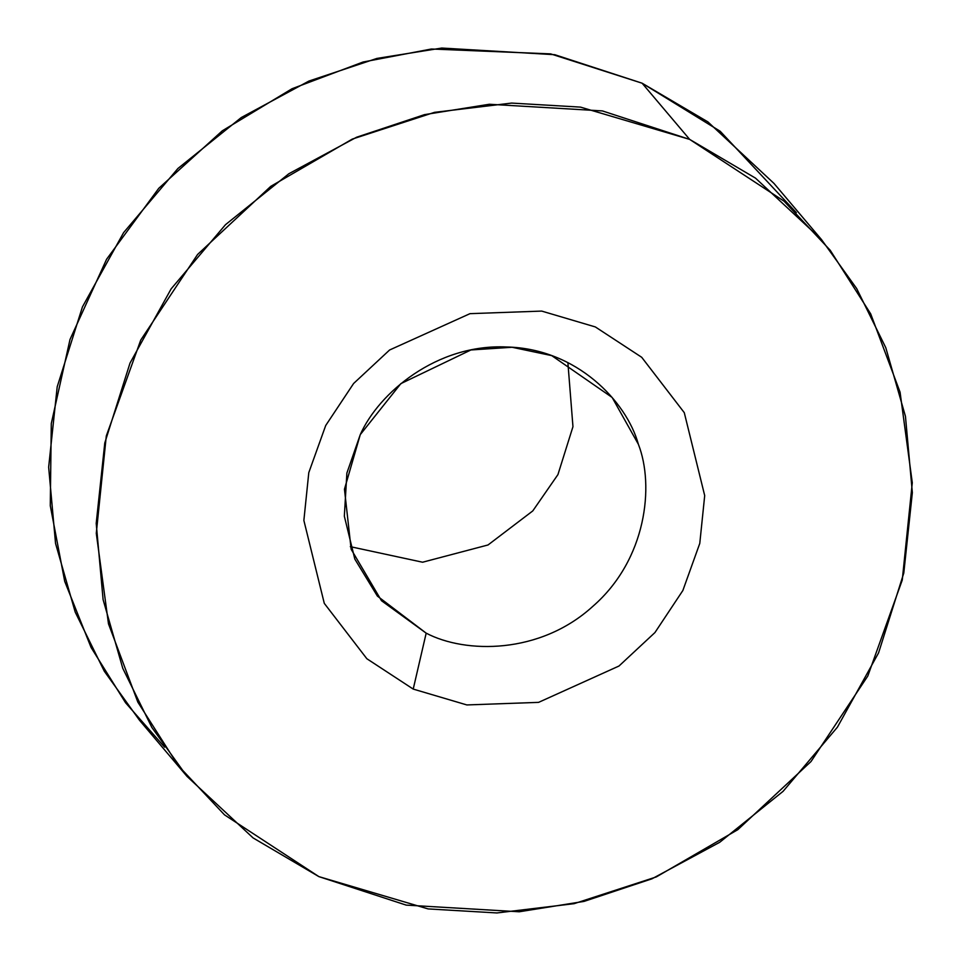 <?xml version="1.0" encoding="UTF-8"?>
<svg xmlns="http://www.w3.org/2000/svg" width="961" height="961" viewBox="0 0 961 961"><rect width="100%" height="100%" fill="white"/><g stroke="black" fill="none" stroke-linecap="round" stroke-linejoin="round"><path stroke-width="1.44" d="M164.643 747.178L125.555 702.743L91.091 647.498L64.711 581.369L50.272 505.702L51.293 423.513L70.009 339.473L106.587 259.254L158.769 188.308L222.327 130.792L292.084 88.712L363.09 62.009L431.393 49.011L550.641 53.888L642.104 83.199L720.197 131.261L796.357 212.633M821.511 239.589L773.941 183.383L707.933 121.915L642.104 83.199L689.674 139.405L755.49 178.121L821.511 239.589L856.695 288.576L885.79 347.714L905.454 416.377L912.349 492.633L903.796 573.032L878.558 652.915L837.403 727.189L783.083 791.335L719.729 842.28L651.978 878.798L584.06 901.394L519.228 911.773L406.203 905.118L318.896 876.624L253.067 837.908L187.059 776.44L151.862 727.453L122.768 668.315L103.103 599.652L96.208 523.397L104.773 442.997L129.999 363.126L171.154 288.841L225.487 224.694L288.841 173.749L356.591 137.231L424.51 114.635L489.341 104.256L602.367 110.911L689.674 139.405L642.104 83.199L554.797 54.705L441.772 48.05L376.94 58.417L309.022 81.012L241.271 117.542L177.917 168.487L123.597 232.634L82.442 306.907L57.204 386.79L48.651 467.178L55.546 543.433L75.21 612.109L104.305 671.234L139.489 720.233L187.059 776.44M689.674 139.405L580.468 107.115L511.624 103.079L434.48 112.353L352.291 139.093L270.762 186.35L197.57 254.485L140.75 340.062L106.299 435.958L96.28 533.283L108.485 623.845L137.843 702.131L178.338 765.749L224.514 814.856L318.896 876.624L428.089 908.914L496.933 912.95L574.089 903.676L656.279 876.937L737.808 829.679L811 761.544L867.819 675.979L902.259 580.072L912.289 482.746L900.073 392.184L870.714 313.899L830.232 250.28L784.044 201.173L689.674 139.405M413.218 689.085L366.862 658.741L324.289 603.364L303.868 520.43L308.793 472.62L325.707 425.507L353.624 383.475L389.577 350.008L469.989 313.658L541.704 311.088L595.352 326.944L641.708 357.288L684.28 412.665L704.701 495.6L699.776 543.409L682.851 590.522L654.946 632.554L618.992 666.021L538.568 702.371L466.854 704.942L413.218 689.085L466.854 704.942L538.568 702.371L618.992 666.021L654.946 632.554L682.851 590.522L699.776 543.409L704.701 495.6L684.28 412.665L641.708 357.288L595.352 326.944L541.704 311.088L469.989 313.658L389.577 350.008L353.624 383.475L325.707 425.507L308.793 472.62L303.868 520.43L324.289 603.364L366.862 658.741L413.218 689.085L426.179 633.155C465.304 653.756 539.962 654.549 592.793 606.379C646.753 559.482 654.441 485.401 638.38 444.282L612.145 397.458L551.722 355.618L512.069 347.269L470.938 349.96L400.857 383.631L360.267 434.624L346.885 473.052L344.338 516.201L354.813 559.074L377.397 596.096L426.179 633.155L381.481 600.709L351.149 549.272L344.458 489.197L360.267 434.624C378.73 392.977 436.75 343.69 506.663 346.993C576.72 348.543 626.62 401.578 638.38 444.282C654.441 485.401 646.753 559.482 592.793 606.379C539.962 654.549 465.304 653.756 426.179 633.155L413.218 689.085M350.321 546.665L422.576 562.221L488.02 544.971L532.778 510.916L557.933 474.602L572.96 426.672L567.879 362.573L572.96 426.672L557.933 474.602L532.778 510.916L488.02 544.971L422.576 562.221L350.321 546.665"/></g></svg>
